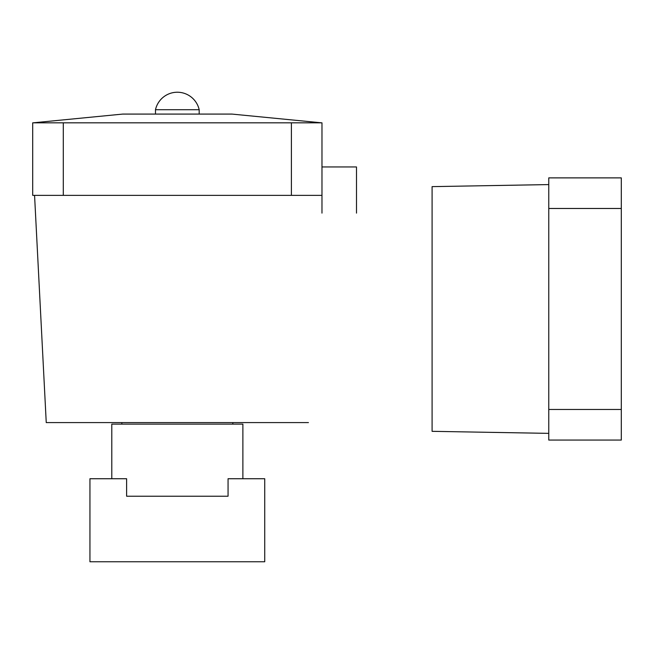 <?xml version="1.0" encoding="UTF-8"?>
<svg xmlns="http://www.w3.org/2000/svg" width="654" height="654" viewBox="0 0 654 654"><rect width="100%" height="100%" fill="white"/><g stroke="black" fill="none" stroke-linecap="round" stroke-linejoin="round"><path stroke-width="0.98" d="M111.793 478.736L111.793 424.119L242.879 424.119L242.879 478.736M177.34 496.214L228.058 496.214L228.058 478.736L264.731 478.736L264.731 561.761L89.941 561.761L89.941 478.736L126.614 478.736L126.614 496.214L177.34 496.214M356.495 213.114L356.495 166.958L321.972 166.958M63.291 122.821L63.291 195.366L32.7 195.366L32.7 122.821L321.972 122.821L321.972 213.114M321.539 122.821L231.957 114.082L122.715 114.082L33.133 122.821M155.488 109.717A22.391 22.391 0 0 1 199.184 109.717L155.488 109.717L155.488 114.082M308.426 422.59L46.246 422.59L34.564 195.366M63.291 195.366L291.39 195.366L291.39 122.821M321.972 195.366L291.39 195.366M548.763 184.583L432.09 186.627L432.09 431.329L548.763 433.365M548.763 440.068L548.763 409.478L621.3 409.478L621.3 440.068L548.763 440.068M548.763 208.471L548.763 177.88L621.3 177.88L621.3 208.471L548.763 208.471L548.763 409.478M621.3 208.471L621.3 409.478M199.184 109.717L199.184 114.082M232.832 422.59L232.832 424.119M121.84 422.59L121.84 424.119"/></g></svg>
